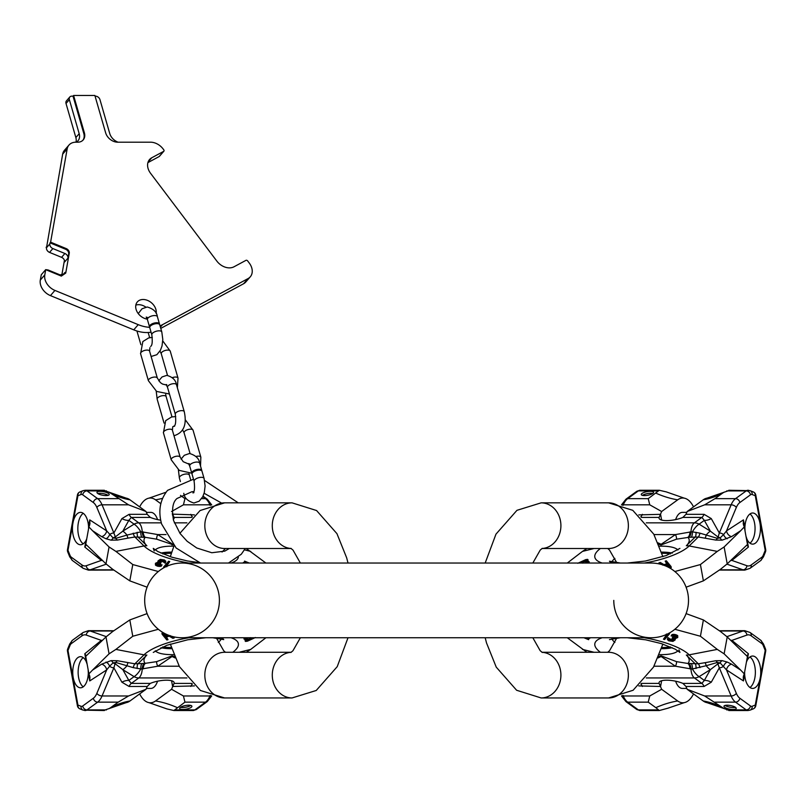 <?xml version="1.0" encoding="UTF-8"?>
<svg xmlns="http://www.w3.org/2000/svg" width="806" height="806" viewBox="0 0 806 806"><rect width="100%" height="100%" fill="white"/><g stroke="black" fill="none" stroke-linecap="round" stroke-linejoin="round"><path stroke-width="1.21" d="M219.413 600.399A37.358 37.358 0 0 1 182.045 637.758A37.358 37.358 0 0 1 144.687 600.399A37.358 37.358 0 0 1 182.045 563.041A37.358 37.358 0 0 1 219.413 600.399A37.358 37.358 0 0 1 182.045 637.758A37.358 37.358 0 0 1 144.687 600.399A37.358 37.358 0 0 1 182.045 563.041A37.358 37.358 0 0 0 144.687 600.399A37.358 37.358 0 0 0 182.045 637.758A37.358 37.358 0 0 1 144.687 600.399M290.885 652.477L292.961 650.734L300.366 637.758L182.045 637.758L651.147 637.758A37.358 37.358 0 0 1 613.779 600.399A37.358 37.358 0 0 0 651.147 637.758A37.358 37.358 0 0 0 688.505 600.399A37.358 37.358 0 0 0 651.147 563.041L182.045 563.041M542.307 652.477L540.151 650.654L532.837 637.758L651.147 637.758A37.358 37.358 0 0 0 688.505 600.399A37.358 37.358 0 0 0 651.147 563.041M291.208 652.286L224.602 652.286A22.83 19.777 -90 0 0 204.825 675.126A22.83 19.777 -90 0 0 224.602 697.956L292.054 697.956A22.83 19.777 -90 0 1 272.287 675.63A22.83 19.777 -90 0 1 291.178 652.316M291.178 548.483A22.83 19.777 90 0 1 272.287 525.169A22.83 19.777 90 0 1 292.054 502.843L224.602 502.843A22.83 19.777 90 0 0 204.825 525.673A22.83 19.777 90 0 0 224.602 548.503L291.208 548.503M160.021 325.805A33.207 24.905 -139.1 0 0 162.55 324.657L248.087 278.564A13.49 10.115 -139.1 0 0 250.283 276.811A13.49 10.115 -139.1 0 0 249.256 263.038L247.654 260.922A1.35 1.008 -139.1 0 0 245.941 260.358L234.022 266.776A13.49 10.115 -139.1 0 1 216.864 261.124L150.571 173.31A13.49 10.115 -139.1 0 1 149.533 159.548A13.49 10.115 -139.1 0 1 151.74 157.785L163.648 151.367A1.35 1.008 -139.1 0 0 163.769 149.815L163.114 148.949A13.49 10.115 -139.1 0 0 150.581 142.199L117.706 142.199A10.79 8.09 -139.1 0 1 105.657 132.859L94.866 95.471L73.598 95.471L84.388 132.859A10.79 8.09 -139.1 0 1 83.199 139.922A10.79 8.09 -139.1 0 1 77.739 142.199L74.887 142.199A10.79 8.09 -139.1 0 1 74.313 142.299A13.49 10.115 40.9 0 0 68.984 145.06A13.49 10.115 40.9 0 0 67.17 148.949L50.607 242.173L66.223 248.591A4.05 3.033 -139.1 0 1 69.266 253.245L65.739 273.083L61.337 276.095L45.72 269.678L44.793 274.896A13.49 10.115 40.9 0 0 54.929 290.422L138.239 324.657L133.746 329.845L50.435 295.611A13.49 10.115 -139.1 0 1 40.3 280.085L41.287 274.735L45.72 269.678M149.715 327.317A33.207 24.905 -139.1 0 1 138.239 324.657M156.163 313.474A11.415 8.564 40.9 0 0 155.87 309.373A11.415 8.564 40.9 0 0 147.498 300.386A11.415 8.564 40.9 0 0 137.352 301.907A11.415 8.564 40.9 0 0 136.093 309.373A11.415 8.564 40.9 0 0 147.286 319.146M145.815 307.106A11.415 8.564 40.9 0 0 135.831 305.121M68.984 145.06L64.49 150.248A13.49 10.115 -139.1 0 0 62.667 154.137L46.547 247.533M61.8 275.158L64.44 260.308M151.065 332.193A33.207 24.905 -139.1 0 1 133.746 329.845M160.767 328.385L243.583 283.752A13.49 10.115 -139.1 0 0 245.79 281.999L250.283 276.811M159.517 156.142A1.35 1.008 -139.1 0 1 159.155 156.555L147.901 162.621M46.113 247.361L46.698 246.686L46.506 247.744A4.05 3.033 40.9 0 0 49.549 252.399L61.568 257.336A4.05 3.033 -139.1 0 1 64.601 262L67.926 258.162L68.681 253.92A4.05 3.033 -139.1 0 0 65.639 249.266L50.022 242.848L49.831 243.906A4.05 3.033 40.9 0 0 52.874 248.56L64.893 253.497A4.05 3.033 -139.1 0 1 67.926 258.162M50.607 242.173L50.022 242.848M76.187 142.199A10.79 8.09 40.9 0 0 78.001 140.778A10.79 8.09 40.9 0 0 79.189 133.705L69.356 99.642A4.05 3.033 -139.1 0 1 69.8 96.992A4.05 3.033 -139.1 0 1 71.845 96.146L73.014 96.146L83.804 133.534A10.79 8.09 -139.1 0 1 82.897 140.244M95.058 96.146L95.451 96.146A4.05 3.033 -139.1 0 1 99.964 99.642L109.747 133.534A10.79 8.09 -139.1 0 0 118.109 142.199M75.966 142.199A10.79 8.09 40.9 0 0 75.855 137.554L66.021 103.49A4.05 3.033 -139.1 0 1 66.475 100.841L69.8 96.992M73.598 95.471L73.014 96.146M65.739 273.083L65.014 272.378L64.178 273.889L60.118 274.917L48.108 269.98L45.69 269.647L41.287 274.735M156.989 323.629A5.189 2.247 163.9 0 0 151.84 324.999A5.189 2.247 163.9 0 0 149.755 327.669L151.83 334.853A5.189 2.247 163.9 0 1 153.916 332.193A5.189 2.247 163.9 0 1 159.064 330.823A5.189 2.247 163.9 0 1 161.804 331.981L159.729 324.788A5.189 2.247 163.9 0 0 156.989 323.629M159.487 324.365A5.189 2.247 163.9 0 0 159.467 323.891A5.189 2.247 163.9 0 0 156.727 322.732A5.189 2.247 163.9 0 0 151.578 324.103A5.189 2.247 163.9 0 0 149.493 326.762A5.189 2.247 163.9 0 0 149.735 327.186M199.273 470.13A5.189 2.247 163.9 0 0 194.125 471.5A5.189 2.247 163.9 0 0 192.05 474.17L194.125 481.353A5.189 2.247 163.9 0 1 196.201 478.693A5.189 2.247 163.9 0 1 201.349 477.323A5.189 2.247 163.9 0 1 204.089 478.482L202.014 471.288A5.189 2.247 163.9 0 0 199.273 470.13M201.782 470.875A5.189 2.247 163.9 0 0 201.762 470.392A5.189 2.247 163.9 0 0 199.022 469.233A5.189 2.247 163.9 0 0 193.873 470.603A5.189 2.247 163.9 0 0 191.788 473.273A5.189 2.247 163.9 0 0 192.03 473.686M171.577 680.748L172.655 686.662L171.557 689.281L183.436 695.981L184.957 702.147L173.884 710.529L166.892 708.907L148.969 702.651A30.205 15.102 90 0 1 139.67 693.916M88.146 669.675L88.307 673.03A15.566 7.788 90 0 1 80.529 687.8A15.566 7.788 90 0 1 73.215 677.564A15.566 7.788 90 0 1 80.529 656.668A15.566 7.788 90 0 1 86.232 661.635L87.169 664.325M67.573 651.369A4.151 1.229 169.7 0 1 67.492 651.198L77.426 705.794A4.151 1.229 169.7 0 1 77.92 705.048L67.986 650.452A4.151 2.257 -158 0 1 67.724 648.901A4.151 4.151 0 0 0 67.492 651.198A4.151 1.229 169.7 0 1 67.986 650.452L69.971 645.525A6.226 3.113 90 0 1 71.331 643.591L81.99 635.833A16.604 8.302 90 0 1 86.272 635.078L101.324 640.387L84.791 653.737L86.071 655.58M77.507 705.965A4.151 1.229 169.7 0 1 77.426 705.794A4.151 4.151 0 0 0 80.006 708.917A4.151 3.526 111.3 0 1 77.92 705.048L81.023 706.268A6.226 3.113 -90 0 0 82.686 706.006L93.345 698.248A16.604 8.302 -90 0 0 96.871 693.311L106.694 669.897L89.738 680.929L89.94 676.849M83.23 686.843A15.566 7.788 90 0 1 78.605 677.564A15.566 7.788 -90 0 1 83.23 657.636M102.674 640.196L101.324 640.387A6.226 4.997 -128.9 0 1 101.445 641.405M86.071 656.003L105.989 636.942L109.062 653.837L92.509 670.098L101.657 664.154L111.077 660.628L117.454 660.739L134.894 663.801L141.957 663.57A15.173 4.493 -10.3 0 1 144.244 663.489L156.676 661.625L171.99 655.903L174.559 656.396M103.964 710.338L126.23 702.651A30.205 15.102 -90 0 0 129.998 700.958L146.027 689.281L147.206 686.47L150.299 683.397A14.74 4.362 169.7 0 1 165.411 680.214A14.74 4.362 169.7 0 1 174.136 682.601A14.74 4.362 169.7 0 1 174.046 683.397L172.736 686.47L194.437 685.906M108.921 708.726L110.603 707.678A93.405 76.016 -126.1 0 1 129.998 700.958M171.557 689.281L155.528 700.958A30.205 15.102 90 0 1 148.969 702.651M157.553 681.201A16.191 8.09 90 0 1 150.813 688.425L146.39 688.425M86.272 635.078A4.151 3.536 -70.6 0 1 90.232 630.997A20.755 10.377 90 0 0 88.428 630.675L113.666 630.745M101.657 664.154A6.226 5.128 57 0 1 106.694 669.897L109.616 666.209A4.151 2.307 22.8 0 0 113.868 667.821L115.097 663.711L122.804 669.625L128.859 680.435L131.328 683.397L150.299 683.397M111.077 660.628A6.226 3.446 77.7 0 1 113.072 662.885L115.863 662.461L115.097 663.711A4.151 2.811 32.1 0 1 113.072 662.885L109.616 666.209A6.226 4.302 70.4 0 0 105.969 662.048M89.698 675.922L88.902 673.866L92.509 670.098M85.758 656.578L88.902 673.866M147.095 613.608L129.806 619.935L132.778 636.246L115.893 649.404L109.062 653.837M129.806 619.935L112.639 631.561L105.989 636.942M158.339 629.274L132.778 636.246M239.1 652.286L250.706 649.404L246.263 652.286M250.706 649.404L265.899 637.758M84.227 710.338A10.377 5.189 -90 0 0 85.214 710.529A10.377 5.189 -90 0 0 86.998 709.905L97.657 702.147L118.2 702.147L110.603 707.678M191.183 707.346A6.226 1.844 169.7 0 0 191.909 706.227A6.226 1.844 169.7 0 0 187.133 705.29A6.226 1.844 169.7 0 0 180.393 707.346A6.226 1.844 169.7 0 0 179.657 708.464A6.226 1.844 169.7 0 0 184.433 709.391A6.226 1.844 169.7 0 0 191.183 707.346M118.2 702.147L128.527 695.981L146.027 689.281M93.345 698.248A4.151 3.375 53.9 0 0 97.657 702.147A20.755 10.377 -90 0 0 102.05 695.981L113.868 667.821L121.928 682.219L129.121 686.47L147.206 686.47M121.928 682.219A10.377 7.768 150.8 0 1 128.859 680.435L134.078 676.637A10.377 3.617 121.9 0 0 140.778 668.96A6.226 2.227 86.5 0 1 141.957 663.57M117.454 660.739A6.226 2.73 105.1 0 0 115.863 662.461L133.202 667.63A6.226 1.713 100.3 0 1 134.894 663.801L144.012 654.835L115.893 649.404M133.202 667.63L140.778 668.96A9.481 2.811 -10.3 0 1 142.209 668.909A10.377 5.189 90 0 1 138.803 677.947A10.377 8.443 -126.1 0 1 134.078 676.637L122.804 669.625A10.377 3.617 121.9 0 0 126.995 665.716A6.226 1.239 98.3 0 1 128.094 662.683M137.151 668.486A6.226 1.703 84.7 0 1 137.866 663.882L146.863 655.046A12.453 10.901 -134.5 0 1 144.012 654.835A49.478 14.649 169.7 0 1 188.785 637.758M144.244 663.489A6.226 3.113 90 0 0 142.209 668.909L157.754 666.219L172.031 656.527A6.226 3.113 90 0 1 171.99 655.903M179.204 666.219L157.754 666.219A6.226 3.254 60.9 0 1 156.676 661.625M143.216 668.909A6.226 3.113 90 0 1 145.261 663.489A46.456 13.762 169.7 0 1 146.863 655.046M166.469 636.972L168.011 639.682L165.915 637.113L169.23 636.206L172.897 638.322L174.257 637.929L170.207 635.632M163.427 632.791L161.935 633.184L162.127 634.251L164.797 633.536M244.722 637.758L243.936 638.15L244.127 639.218L247.059 637.758M247.402 638.05L247.523 638.715L245.074 640.83L245.457 638.916M250.465 637.627L248.933 639.067L246.253 639.601M164.364 634.403L165.311 636.387L163.809 634.554L165.754 634.02M167.295 634.725L165.119 635.319M168.011 639.682L166.842 639.994L162.127 634.251M165.311 636.387L169.018 635.36M244.127 639.218L247.986 637.758M245.074 640.83L245.558 641.435L247.472 641.173L255.411 637.516M254.333 637.727L251.573 638.02L250.092 639.581L247.089 640.881L246.334 640.327L247.523 638.715M174.076 636.901L174.257 637.929M252.711 637.758L252.802 638.292M252.157 637.758L252.268 638.392M251.563 637.758L251.653 638.261M250.454 637.758L250.585 638.473M250.334 638.1L250.525 639.188M249.89 638.493L250.092 639.581M248.933 639.067L249.135 640.155M247.946 639.511L248.137 640.599M247.422 639.682L247.623 640.77M246.888 639.793L247.089 640.881M246.606 639.783L246.797 640.871M247.442 638.03L247.623 639.037M246.676 638.412L246.797 639.118M245.951 638.775L246.092 639.581M245.477 639.007L245.659 639.994M245.044 639.39L245.246 640.468M171.728 648.679A33.207 9.833 -10.3 0 1 171.315 648.679A33.207 9.833 169.7 0 1 160.938 647.692M162.701 646.916A33.207 9.833 169.7 0 0 171.104 647.51A33.207 9.833 -10.3 0 0 171.346 647.51M180.443 707.305A6.226 1.844 169.7 0 0 190.77 705.431M139.67 506.883A30.205 15.102 90 0 1 148.969 498.148L166.086 492.214M148.969 498.148A30.205 15.102 90 0 1 155.528 499.841L160.817 503.7M160.676 520.152A14.74 4.362 10.3 0 1 150.299 517.402L147.206 514.329L146.027 511.518L129.998 499.841A30.205 15.102 -90 0 0 126.23 498.148L103.964 490.461M146.027 511.518L128.527 504.818L108.921 492.073M172.353 513.412L172.484 515.084M157.553 519.598A16.191 8.09 -90 0 0 150.813 512.374L146.39 512.374M194.437 514.893L172.655 514.137M172.736 514.329L174.046 517.402A14.74 4.362 10.3 0 1 174.136 518.198A14.74 4.362 10.3 0 1 173.25 519.356M113.666 570.054L88.428 570.124A20.755 10.377 90 0 0 90.232 569.802A4.151 3.536 70.6 0 1 86.272 565.721A16.604 8.302 90 0 1 81.99 564.966L71.331 557.208A4.151 3.375 126.1 0 0 72.48 560.563L83.139 568.321L88.428 570.124M88.559 528.837L88.549 526.399A16.191 8.09 -90 0 0 80.529 512.374A16.191 8.09 -90 0 0 73.185 521.764L72.721 524.333A16.191 8.09 -90 0 0 80.529 544.755A16.191 8.09 -90 0 0 85.98 540.534L86.756 538.761M88.549 526.399L89.738 519.87L89.94 523.95M85.98 540.534L84.791 547.062L86.061 545.219M83.23 543.828A16.191 8.09 90 0 1 78.313 523.023A16.191 8.09 -90 0 1 83.23 513.301M172.635 544.191L157.754 534.58L142.209 531.889A9.481 2.811 -169.7 0 1 140.778 531.839L126.995 535.083A10.377 3.617 -121.9 0 0 122.804 531.174L115.097 537.088A4.151 2.811 147.9 0 0 113.072 537.914L106.694 530.902L96.871 507.478A16.604 8.302 -90 0 0 93.345 502.551L82.686 494.793A6.226 3.113 -90 0 0 81.023 494.531L77.92 495.74A4.151 1.229 -169.7 0 1 77.426 495.005A4.151 1.229 -169.7 0 1 77.507 494.834M71.331 557.208A6.226 3.113 90 0 1 69.971 555.274L67.986 550.347A4.151 1.229 -169.7 0 1 67.492 549.601A4.151 1.229 -169.7 0 1 67.573 549.43M265.899 563.041L246.263 548.503M89.738 519.87L106.694 530.902A6.226 5.128 -57 0 1 101.657 536.645L92.509 530.701L88.902 526.933L85.758 544.221L105.989 563.857L112.639 569.238L129.806 580.864L132.778 564.553L158.339 571.525M129.806 580.864L147.095 587.191M105.989 563.857L109.062 546.962L115.893 551.395L132.778 564.553M92.509 530.701L109.062 546.962M88.902 526.933L89.698 524.877M85.758 544.221L86.071 544.796M133.202 533.169A6.226 1.713 -100.3 0 0 134.894 536.998L128.094 538.116A6.226 1.239 -98.3 0 1 126.995 535.083L115.863 538.337L113.868 532.978A4.151 2.307 -22.8 0 0 109.616 534.59A6.226 4.302 -70.4 0 1 105.969 538.751L101.657 536.645M186.277 498.652L184.957 498.652L180.494 495.398M97.707 493.453A6.226 1.844 10.3 0 0 104.448 495.509A6.226 1.844 10.3 0 0 109.223 494.572A6.226 1.844 10.3 0 0 108.488 493.453A6.226 1.844 10.3 0 0 101.747 491.408A6.226 1.844 10.3 0 0 96.972 492.335A6.226 1.844 10.3 0 0 97.707 493.453M184.957 498.652L183.436 504.818L171.557 511.518M147.206 514.329L129.121 514.329L121.928 518.58A10.377 7.768 -150.8 0 0 128.859 520.364L122.804 531.174L134.078 524.162A10.377 8.443 -53.9 0 1 138.803 522.852A10.377 5.189 -90 0 1 142.209 531.889A6.226 3.113 -90 0 0 144.244 537.31A15.173 4.493 -169.7 0 1 141.957 537.229L134.894 536.998L144.012 545.964A49.478 14.649 10.3 0 0 188.785 563.041M173.139 544.775L156.676 539.174L145.261 537.31A46.456 13.762 10.3 0 0 146.863 545.753A12.453 10.901 134.5 0 0 144.012 545.964L115.893 551.395M166.016 534.58L157.754 534.58A6.226 3.254 -60.9 0 0 156.676 539.174M143.216 531.889A6.226 3.113 -90 0 0 145.261 537.31L144.244 537.31M129.121 514.329A10.377 5.189 -90 0 0 131.328 517.402L128.859 520.364L134.078 524.162A10.377 3.617 -121.9 0 1 140.778 531.839A6.226 2.227 -86.5 0 0 141.957 537.229M137.151 532.313A6.226 1.703 -84.7 0 0 137.866 536.917L146.863 545.753M111.077 540.161A6.226 3.446 -77.7 0 0 113.072 537.914L115.863 538.337A6.226 2.73 -105.1 0 0 117.454 540.06L111.077 540.161L105.969 538.751M246.052 563.041L244.359 562.185L244.55 561.117L248.369 563.041M166.63 566.054L169.744 561.581L165.693 566.306L167.588 565.792L166.751 566.759M165.754 561.681L165.341 563.152L165.542 562.084L163.578 560.472L159.84 560.2L159.145 561.218L161.15 562.326L157.875 562.507L156.686 563.525L158.5 564.583L162.046 564.835L160.072 565.419L156.132 564.432L155.447 563.283L158.671 561.832L158.036 560.865L160.263 559.404L164.424 559.968L165.784 561.218L165.542 562.084M164.626 561.762L164.424 562.84L165.341 563.152M159.114 561.732L161.22 561.016L164.505 562.558M156.777 563.928L160.414 563.857L161.15 562.326M155.447 563.283L155.457 565.056L157.452 566.165L161.14 566.296L162.046 564.835M244.833 563.041L243.372 562.477L243.462 563.041M244.55 561.117L249.266 563.041M164.857 567.273L163.689 566.95L168.585 561.248L169.744 561.581M163.507 567.958L163.689 566.95M157.855 561.913L158.036 560.865M157.905 561.903L158.016 561.319M155.457 565.056L155.659 563.968M155.931 565.52L156.132 564.432M157.089 566.044L157.281 564.956M157.452 566.165L157.654 565.077M158.873 566.477L159.074 565.399M159.88 566.497L160.072 565.419M161.14 566.296L161.331 565.218M156.817 563.716L156.979 562.84M157.674 563.596L157.875 562.507M158.308 563.485L158.51 562.407M159.679 563.616L159.88 562.538M160.414 563.857L160.616 562.779M159.195 561.278L159.306 560.644M159.638 561.288L159.84 560.2M160.092 561.117L160.283 560.029M160.726 561.006L160.918 559.918M161.22 561.016L161.422 559.928M162.278 561.198L162.469 560.11M163.386 561.55L163.578 560.472M164.172 561.973L164.364 560.895M164.404 562.205L164.595 561.127M160.938 553.107A33.207 9.833 -169.7 0 1 171.315 552.12A33.207 9.833 10.3 0 1 171.728 552.12M171.346 553.289A33.207 9.833 10.3 0 0 171.104 553.289A33.207 9.833 -169.7 0 0 162.701 553.883M102.674 560.603L101.324 560.412A6.226 4.997 128.9 0 0 101.445 559.394M108.085 495.368A6.226 1.844 10.3 0 0 97.758 493.494M541.985 548.503L608.59 548.503A22.83 19.777 90 0 0 628.368 525.673A22.83 19.777 90 0 0 608.59 502.843L541.138 502.843A22.83 19.777 90 0 1 560.905 525.169A22.83 19.777 90 0 1 542.025 548.483M542.025 652.316A22.83 19.777 -90 0 1 560.905 675.63A22.83 19.777 -90 0 1 541.138 697.956L608.59 697.956A22.83 19.777 -90 0 0 628.368 675.126A22.83 19.777 -90 0 0 608.59 652.286L541.985 652.286M661.615 520.051L660.537 514.137L661.635 511.518L649.757 504.818L648.236 498.652L659.308 490.27L666.3 491.892L684.234 498.148A30.205 15.102 -90 0 1 693.523 506.883M745.046 531.124L744.885 527.769A15.566 7.788 -90 0 1 752.663 512.999A15.566 7.788 -90 0 1 759.977 523.235A15.566 7.788 -90 0 1 752.663 544.131A15.566 7.788 -90 0 1 746.961 539.164L746.024 536.474M765.619 549.43A4.151 1.229 -10.3 0 1 765.7 549.601L755.766 495.005A4.151 1.229 -10.3 0 1 755.272 495.74L765.206 550.347A4.151 2.257 22 0 1 765.468 551.898A4.151 4.151 0 0 0 765.7 549.601A4.151 1.229 -10.3 0 1 765.206 550.347L763.222 555.274A6.226 3.113 -90 0 1 761.861 557.208L751.202 564.966A16.604 8.302 -90 0 1 746.92 565.721L731.868 560.412L748.401 547.062L747.132 545.219M755.685 494.834A4.151 1.229 -10.3 0 1 755.766 495.005A4.151 4.151 0 0 0 753.187 491.882A4.151 3.526 -68.7 0 1 755.272 495.74L752.169 494.531A6.226 3.113 90 0 0 750.507 494.793L739.848 502.551A16.604 8.302 90 0 0 736.321 507.478L726.498 530.902L743.454 519.87L743.253 523.95M749.963 513.956A15.566 7.788 -90 0 1 754.587 523.235A15.566 7.788 90 0 1 749.963 543.163M730.518 560.603L731.868 560.412A6.226 4.997 51.1 0 1 731.747 559.394M747.122 544.796L727.213 563.857L724.131 546.962L740.684 530.701L731.536 536.645L722.116 540.161L715.748 540.06L698.298 536.998L691.236 537.229A15.173 4.493 169.7 0 1 688.949 537.31L676.516 539.174L661.212 544.896L658.633 544.403M729.229 490.461L706.973 498.148A30.205 15.102 90 0 0 703.195 499.841L687.165 511.518L685.987 514.329L682.894 517.402A14.74 4.362 -10.3 0 1 667.781 520.585A14.74 4.362 -10.3 0 1 659.056 518.198A14.74 4.362 -10.3 0 1 659.147 517.402L660.457 514.329L638.755 514.893M724.272 492.073L722.589 493.121A93.405 76.016 53.9 0 1 703.195 499.841M661.635 511.518L677.675 499.841A30.205 15.102 -90 0 1 684.234 498.148M675.64 519.598A16.191 8.09 -90 0 1 682.38 512.374L686.803 512.374M746.92 565.721A4.151 3.536 109.4 0 1 742.971 569.802A20.755 10.377 -90 0 0 744.764 570.124L719.526 570.054M731.536 536.645A6.226 5.128 -123 0 1 726.498 530.902L723.576 534.59A4.151 2.307 -157.2 0 0 719.325 532.978L718.096 537.088L710.388 531.174L704.333 520.364L701.865 517.402L682.894 517.402M722.116 540.161A6.226 3.446 -102.3 0 1 720.121 537.914L717.33 538.337L718.096 537.088A4.151 2.811 -147.9 0 1 720.121 537.914L723.576 534.59A6.226 4.302 -109.6 0 0 727.224 538.751M743.495 524.877L744.291 526.933L740.684 530.701M747.434 544.221L744.291 526.933M686.097 587.191L703.386 580.864L700.424 564.553L717.3 551.395L724.131 546.962M703.386 580.864L720.554 569.238L727.213 563.857M674.864 571.525L700.424 564.553M594.093 548.503L582.486 551.395L586.929 548.503M582.486 551.395L567.293 563.041M748.965 490.461A10.377 5.189 90 0 0 747.978 490.27A10.377 5.189 90 0 0 746.205 490.894L735.535 498.652L714.993 498.652L722.589 493.121M642.019 493.453A6.226 1.844 -10.3 0 0 641.284 494.572A6.226 1.844 -10.3 0 0 646.059 495.509A6.226 1.844 -10.3 0 0 652.8 493.453A6.226 1.844 -10.3 0 0 653.535 492.335A6.226 1.844 -10.3 0 0 648.759 491.408A6.226 1.844 -10.3 0 0 642.019 493.453M714.993 498.652L704.666 504.818L687.165 511.518M739.848 502.551A4.151 3.375 -126.1 0 0 735.535 498.652A20.755 10.377 90 0 0 731.143 504.818L719.325 532.978L711.265 518.58L704.071 514.329L685.987 514.329M711.265 518.58A10.377 7.768 -29.2 0 1 704.333 520.364L699.124 524.162A10.377 3.617 -58.1 0 0 692.414 531.839A6.226 2.227 -93.5 0 1 691.236 537.229M715.748 540.06A6.226 2.73 -74.9 0 0 717.33 538.337L699.991 533.169A6.226 1.713 -79.7 0 1 698.298 536.998L689.18 545.964L717.3 551.395M699.991 533.169L692.414 531.839A9.481 2.811 169.7 0 1 690.984 531.889A10.377 5.189 -90 0 1 694.389 522.852A10.377 8.443 53.9 0 1 699.124 524.162L710.388 531.174A10.377 3.617 -58.1 0 0 706.197 535.083A6.226 1.239 -81.7 0 1 705.099 538.116M696.041 532.313A6.226 1.703 -95.3 0 1 695.326 536.917L686.329 545.753A12.453 10.901 45.5 0 1 689.18 545.964A49.478 14.649 -10.3 0 1 644.407 563.041M688.949 537.31A6.226 3.113 -90 0 0 690.984 531.889L675.438 534.58L661.162 544.272A6.226 3.113 -90 0 1 661.212 544.896M653.998 534.58L675.438 534.58A6.226 3.254 -119.1 0 1 676.516 539.174M689.976 531.889A6.226 3.113 -90 0 1 687.931 537.31A46.456 13.762 -10.3 0 1 686.329 545.753M666.723 563.827L665.182 561.117L667.287 563.686L663.963 564.593L660.295 562.477L658.935 562.87L662.985 565.167M669.766 568.008L671.257 567.615L671.066 566.547L668.406 567.263M588.471 563.041L589.257 562.648L589.065 561.581L586.133 563.041M585.791 562.749L585.67 562.084L588.118 559.968L587.735 561.883M582.728 563.172L584.259 561.732L586.939 561.198M668.829 566.396L667.882 564.412L669.383 566.245L667.439 566.779M665.897 566.074L668.083 565.48M665.182 561.117L666.35 560.805L671.066 566.547M667.882 564.412L664.174 565.439M589.065 561.581L585.206 563.041M588.118 559.968L587.634 559.364L585.72 559.626L577.791 563.283M578.859 563.072L581.62 562.779L583.101 561.218L586.103 559.918L586.859 560.472L585.67 562.084M659.117 563.898L658.935 562.87M580.481 563.041L580.391 562.507M581.035 563.041L580.925 562.407M581.63 563.041L581.539 562.538M582.738 563.041L582.617 562.326M582.859 562.699L582.667 561.611M583.302 562.306L583.101 561.218M584.259 561.732L584.058 560.644M585.257 561.288L585.055 560.2M585.771 561.117L585.569 560.029M586.305 561.006L586.103 559.918M586.597 561.016L586.395 559.928M585.75 562.769L585.569 561.762M586.526 562.387L586.395 561.681M587.242 562.024L587.1 561.218M587.715 561.792L587.534 560.805M588.148 561.409L587.957 560.331M661.474 552.12A33.207 9.833 169.7 0 1 661.877 552.12A33.207 9.833 -10.3 0 1 672.254 553.107M670.491 553.883A33.207 9.833 -10.3 0 0 662.089 553.289A33.207 9.833 169.7 0 0 661.847 553.289M652.749 493.494A6.226 1.844 -10.3 0 0 642.422 495.368M667.942 708.192L659.308 710.529L655.832 707.678A93.405 76.016 126.1 0 1 677.675 700.958A30.205 15.102 -90 0 0 684.234 702.651L667.942 708.192M693.523 693.916A30.205 15.102 -90 0 1 684.234 702.651M638.755 685.906L660.457 686.47L659.147 683.397A14.74 4.362 -169.7 0 1 659.056 682.601A14.74 4.362 -169.7 0 1 667.781 680.214A14.74 4.362 -169.7 0 1 682.894 683.397L685.987 686.47L687.165 689.281L703.195 700.958A30.205 15.102 90 0 0 706.973 702.651L729.229 710.338M687.165 689.281L704.666 695.981L724.272 708.726M659.308 710.529L640.125 710.529A10.377 5.189 -90 0 1 638.342 709.905L627.683 702.147L648.236 702.147L649.757 695.981L661.635 689.281L677.675 700.958M661.635 689.281L660.537 686.662L661.615 680.748M675.64 681.201A16.191 8.09 90 0 0 682.38 688.425L686.803 688.425M719.526 630.745L744.764 630.675A20.755 10.377 -90 0 0 742.971 630.997A4.151 3.536 -109.4 0 1 746.92 635.078A16.604 8.302 -90 0 1 751.202 635.833L761.861 643.591A4.151 3.375 -53.9 0 0 760.713 640.236L750.054 632.478L744.764 630.675M744.633 671.962L744.643 674.4A16.191 8.09 90 0 0 752.663 688.425A16.191 8.09 90 0 0 760.008 679.035L760.481 676.466A16.191 8.09 90 0 0 752.663 656.044A16.191 8.09 90 0 0 747.212 660.265L746.437 662.038M744.643 674.4L743.454 680.929L743.253 676.849M747.212 660.265L748.401 653.737L747.132 655.58M749.963 656.971A16.191 8.09 -90 0 1 754.879 677.775A16.191 8.09 90 0 1 749.963 687.498M657.978 657.958L661.162 656.527L675.438 666.219L690.984 668.909A9.481 2.811 10.3 0 1 692.414 668.96L706.197 665.716A10.377 3.617 58.1 0 0 710.388 669.625L718.096 663.711A4.151 2.811 -32.1 0 0 720.121 662.885L726.498 669.897L736.321 693.311A16.604 8.302 90 0 0 739.848 698.248L750.507 706.006A6.226 3.113 90 0 0 752.169 706.268L755.272 705.048A4.151 1.229 10.3 0 1 755.766 705.794A4.151 1.229 10.3 0 1 755.685 705.965M761.861 643.591A6.226 3.113 -90 0 1 763.222 645.525L765.206 650.452A4.151 1.229 10.3 0 1 765.7 651.198A4.151 1.229 10.3 0 1 765.619 651.369M567.293 637.758L586.929 652.286M743.454 680.929L726.498 669.897A6.226 5.128 123 0 1 731.536 664.154L740.684 670.098L744.291 673.866L747.434 656.578L727.213 636.942L720.554 631.561L703.386 619.935L700.424 636.246L674.864 629.274M703.386 619.935L686.097 613.608M727.213 636.942L724.131 653.837L717.3 649.404L700.424 636.246M740.684 670.098L724.131 653.837M744.291 673.866L743.495 675.922M747.434 656.578L747.122 656.003M699.991 667.63A6.226 1.713 79.7 0 0 698.298 663.801L705.099 662.683A6.226 1.239 81.7 0 1 706.197 665.716L717.33 662.461L719.325 667.821A4.151 2.307 157.2 0 0 723.576 666.209A6.226 4.302 109.6 0 1 727.224 662.048L731.536 664.154M648.236 702.147L655.832 707.678M735.485 707.346A6.226 1.844 -169.7 0 0 728.745 705.29A6.226 1.844 -169.7 0 0 723.969 706.227A6.226 1.844 -169.7 0 0 724.705 707.346A6.226 1.844 -169.7 0 0 731.445 709.391A6.226 1.844 -169.7 0 0 736.221 708.464A6.226 1.844 -169.7 0 0 735.485 707.346M685.987 686.47L704.071 686.47L711.265 682.219A10.377 7.768 29.2 0 0 704.333 680.435L710.388 669.625L699.124 676.637A10.377 8.443 126.1 0 1 694.389 677.947A10.377 5.189 90 0 1 690.984 668.909A6.226 3.113 90 0 0 688.949 663.489A15.173 4.493 10.3 0 1 691.236 663.57L698.298 663.801L689.18 654.835A49.478 14.649 -169.7 0 0 644.407 637.758M658.633 656.396L661.212 655.903L676.516 661.625L687.931 663.489A46.456 13.762 -169.7 0 0 686.329 655.046A12.453 10.901 -45.5 0 0 689.18 654.835L717.3 649.404M653.998 666.219L675.438 666.219A6.226 3.254 119.1 0 0 676.516 661.625M689.976 668.909A6.226 3.113 90 0 0 687.931 663.489L688.949 663.489M704.071 686.47A10.377 5.189 90 0 0 701.865 683.397L704.333 680.435L699.124 676.637A10.377 3.617 58.1 0 1 692.414 668.96A6.226 2.227 93.5 0 0 691.236 663.57M696.041 668.486A6.226 1.703 95.3 0 0 695.326 663.882L686.329 655.046M722.116 660.628A6.226 3.446 102.3 0 0 720.121 662.885L717.33 662.461A6.226 2.73 74.9 0 0 715.748 660.739L722.116 660.628L727.224 662.048M587.141 637.758L588.843 638.614L588.642 639.682L584.824 637.758M666.562 634.745L663.449 639.218L667.499 634.493L665.615 635.007L666.441 634.04M667.439 639.118L667.852 637.647L667.65 638.715L669.615 640.327L673.353 640.599L674.048 639.581L672.053 638.473L675.317 638.292L676.506 637.274L674.693 636.216L671.146 635.964L673.121 635.38L677.07 636.367L677.745 637.516L674.521 638.967L675.156 639.934L672.929 641.395L668.768 640.83L667.408 639.581L667.65 638.715M668.567 639.037L668.768 637.959L667.852 637.647M674.088 639.067L671.972 639.783L668.688 638.241M676.415 636.871L672.778 636.942L672.053 638.473M677.745 637.516L677.735 635.743L675.74 634.634L672.053 634.503L671.146 635.964M588.36 637.758L589.831 638.322L589.73 637.758M588.642 639.682L583.927 637.758M668.335 633.526L669.504 633.848L664.618 639.551L663.449 639.218M669.685 632.841L669.504 633.848M675.347 638.886L675.156 639.934M675.287 638.896L675.176 639.48M677.735 635.743L677.534 636.831M677.262 635.279L677.07 636.367M676.103 634.755L675.912 635.843M675.74 634.634L675.539 635.722M674.32 634.322L674.118 635.4M673.322 634.302L673.121 635.38M672.053 634.503L671.861 635.581M676.375 637.083L676.214 637.959M675.519 637.203L675.317 638.292M674.884 637.304L674.682 638.392M673.514 637.183L673.312 638.261M672.778 636.942L672.577 638.02M673.997 639.521L673.887 640.155M673.554 639.511L673.353 640.599M673.101 639.682L672.909 640.77M672.476 639.793L672.275 640.881M671.972 639.783L671.771 640.871M670.914 639.601L670.723 640.689M669.816 639.249L669.615 640.327M669.02 638.826L668.829 639.904M668.789 638.594L668.597 639.672M672.254 647.692A33.207 9.833 10.3 0 1 661.877 648.679A33.207 9.833 -169.7 0 1 661.474 648.679M661.847 647.51A33.207 9.833 -169.7 0 0 662.089 647.51A33.207 9.833 10.3 0 0 670.491 646.916M730.518 640.196L731.868 640.387A6.226 4.997 -51.1 0 0 731.747 641.405M725.108 705.431A6.226 1.844 -169.7 0 0 735.435 707.305M651.147 637.758A37.358 37.358 0 0 0 688.505 600.399M40.3 280.085L44.793 274.896M46.506 247.744L49.831 243.906M62.667 154.137L67.17 148.949M69.266 253.245L68.681 253.92M65.014 272.378L62.848 274.876M61.568 257.336L64.893 253.497M66.223 248.591L65.639 249.266M49.549 252.399L52.874 248.56M69.356 99.642L66.021 103.49M75.855 137.554L79.189 133.705M84.388 132.859L83.804 133.534M163.648 151.367L159.155 156.555M151.74 157.785L148.113 161.976M248.087 278.564L243.583 283.752M162.55 324.657L160.404 327.135M50.435 295.611L54.929 290.422M61.337 276.095L60.118 274.917M140.899 344.736L137.08 331.508A5.189 2.247 -16.1 0 1 137.06 331.034M138.259 313.594L142.007 308.799L147.236 306.985C153.462 308.849 156.848 312.083 157.392 316.698A5.189 2.247 163.9 0 0 154.651 315.539A5.189 2.247 163.9 0 0 149.503 316.909A5.189 2.247 163.9 0 0 147.417 319.579L149.493 326.762M191.768 473.213L179.224 470.382L171.204 459.773A4.675 2.025 -16.1 0 1 171.648 458.473A4.675 2.025 -16.1 0 1 176.454 456.236A4.675 2.025 -16.1 0 1 180.171 457.173L172.393 430.213A4.675 2.025 -16.1 0 0 168.666 429.276A4.675 2.025 -16.1 0 0 163.86 431.512A4.675 2.025 -16.1 0 0 163.416 432.802L165.693 420.641L171.517 417.004L175.748 416.511M200.533 466.15L200.845 457.173L193.067 430.213A4.675 2.025 163.9 0 0 189.339 429.276A4.675 2.025 163.9 0 0 184.534 431.512A4.675 2.025 163.9 0 0 184.09 432.802L190.065 453.496M200.845 457.173A4.675 2.025 163.9 0 0 196.06 456.458M173.915 435.502L174.61 435.532C183.788 432.419 187.002 424.47 184.262 411.665A4.675 2.025 163.9 0 0 181.803 410.627A4.675 2.025 163.9 0 0 177.169 411.856A4.675 2.025 163.9 0 0 175.295 414.254C176.131 421.417 175.668 425.447 173.905 426.364L174.61 426.193M158.742 380.835L162.046 376.956L166.822 375.354C172.585 377.017 175.809 380.14 176.484 384.704A4.675 2.025 163.9 0 0 174.015 383.656A4.675 2.025 163.9 0 0 169.381 384.895A4.675 2.025 163.9 0 0 167.507 387.293L175.295 414.254M164.061 423.1L157.17 399.222A4.675 2.025 -16.1 0 1 159.044 396.824A4.675 2.025 -16.1 0 1 163.678 395.595A4.675 2.025 -16.1 0 1 166.147 396.633L165.683 394.376M169.441 394.013L156.636 391.444L148.375 380.674A4.675 2.025 -16.1 0 1 148.808 379.384A4.675 2.025 -16.1 0 1 153.624 377.148A4.675 2.025 -16.1 0 1 157.341 378.085L149.563 351.124A4.675 2.025 -16.1 0 0 145.836 350.177A4.675 2.025 -16.1 0 0 141.03 352.413A4.675 2.025 -16.1 0 0 140.587 353.713L142.853 341.543L148.687 337.905L152.324 337.412M177.37 387.787L178.015 378.085L170.237 351.124A4.675 2.025 163.9 0 0 166.51 350.177A4.675 2.025 163.9 0 0 161.704 352.413A4.675 2.025 163.9 0 0 161.26 353.713L167.517 375.384M178.015 378.085A4.675 2.025 163.9 0 0 172.403 377.611M180.393 481.545L179.375 478.008A5.189 2.247 -16.1 0 1 181.461 475.349A5.189 2.247 -16.1 0 1 186.609 473.978A5.189 2.247 -16.1 0 1 189.35 475.137L190.559 479.338M181.048 459.138L184.292 455.299L189.531 453.486C195.747 455.35 199.132 458.584 199.676 463.198A5.189 2.247 163.9 0 0 196.946 462.05A5.189 2.247 163.9 0 0 191.798 463.42A5.189 2.247 163.9 0 0 189.712 466.08L191.788 473.273M81.023 706.268A4.151 3.526 111.3 0 0 83.109 710.136L104.407 710.529M89.738 680.929L88.307 673.03M86.232 661.635L84.791 653.737M113.354 630.997L90.232 630.997L106.321 636.669M81.99 635.833A4.151 3.375 -126.1 0 1 83.139 632.478L72.48 640.236L69.719 643.974L67.724 648.901M71.331 643.591A4.151 3.375 -126.1 0 1 72.48 640.236M69.971 645.525A4.151 2.257 -158 0 1 69.719 643.974M155.528 700.958A93.405 76.016 -126.1 0 1 177.36 707.678M196.583 709.361A4.151 3.375 -126.1 0 1 194.851 709.905A10.377 5.189 90 0 1 193.077 710.529L196.583 709.361L207.243 701.603A4.151 3.375 -126.1 0 1 205.51 702.147L194.851 709.905L175.355 709.905M82.686 706.006A4.151 3.375 53.9 0 0 86.998 709.905L106.483 709.905M96.871 693.311A4.151 2.307 22.8 0 0 102.05 695.981L128.527 695.981M210.154 695.387L209.913 695.981A20.755 10.377 90 0 1 205.51 702.147L184.957 702.147M211.222 695.759A4.151 2.307 -157.2 0 1 209.913 695.981L183.436 695.981M155.256 650.815A34.164 10.115 169.7 0 0 171.9 654.643A34.164 10.115 -10.3 0 0 173.854 654.613M232.783 652.286A49.478 14.649 169.7 0 0 231.02 637.758M172.031 656.527L175.214 657.958M221.307 638.795A34.164 10.115 -10.3 0 1 218.285 642.382M129.121 686.47A10.377 5.189 90 0 1 131.328 683.397L138.803 677.947L186.901 677.947M190.821 686.47A10.377 5.189 90 0 1 192.362 683.982M174.046 683.397L191.757 683.397M162.59 498.34A93.405 76.016 -53.9 0 1 155.528 499.841M129.998 499.841A93.405 76.016 -53.9 0 1 110.603 493.121M69.971 555.274A4.151 2.257 158 0 0 69.719 556.825L72.48 560.563M84.791 547.062L101.324 560.412L86.272 565.721M72.721 524.333L67.986 550.347A4.151 2.257 -22 0 0 67.724 551.898L69.719 556.825M81.023 494.531A4.151 3.526 -111.3 0 1 83.109 490.663L80.006 491.882A4.151 3.526 68.7 0 0 77.92 495.74L73.185 521.764M82.686 494.793A4.151 3.375 -53.9 0 1 86.998 490.894A10.377 5.189 -90 0 0 85.214 490.27L83.109 490.663M106.483 490.894L86.998 490.894L97.657 498.652A20.755 10.377 -90 0 1 102.05 504.818L113.868 532.978L121.928 518.58M202.79 496.667L205.51 498.652A20.755 10.377 90 0 1 209.913 504.818L210.154 505.402M203.041 496.143L207.243 499.196A4.151 3.375 126.1 0 0 205.51 498.652L201.601 498.652M211.222 505.04A4.151 2.307 157.2 0 0 209.913 504.818L183.436 504.818M96.871 507.478A4.151 2.307 -22.8 0 1 102.05 504.818L128.527 504.818M93.345 502.551A4.151 3.375 -53.9 0 1 97.657 498.652L118.2 498.652M244.47 549.843L250.706 551.395M173.854 546.186A34.164 10.115 10.3 0 0 171.9 546.156A34.164 10.115 -169.7 0 0 155.256 549.984M231.02 563.041A49.478 14.649 10.3 0 0 238.344 557.198M172.031 544.272A6.226 3.113 -90 0 0 171.99 544.896M186.901 522.852L174.328 522.852M161.291 522.852L138.803 522.852L131.328 517.402L150.299 517.402M128.094 538.116L117.454 540.06M190.821 514.329A10.377 5.189 -90 0 0 192.362 516.817M191.757 517.402L174.046 517.402M106.321 564.129L90.232 569.802L113.354 569.802M81.99 564.966A4.151 3.375 126.1 0 0 83.139 568.321M752.169 494.531A4.151 3.526 -68.7 0 0 750.084 490.663L728.785 490.27M743.454 519.87L744.885 527.769M746.961 539.164L748.401 547.062M719.839 569.802L742.971 569.802L726.871 564.129M751.202 564.966A4.151 3.375 53.9 0 1 750.054 568.321L760.713 560.563L763.473 556.825L765.468 551.898M761.861 557.208A4.151 3.375 53.9 0 1 760.713 560.563M763.222 555.274A4.151 2.257 22 0 1 763.473 556.825M677.675 499.841A93.405 76.016 53.9 0 1 655.832 493.121M636.609 491.438A4.151 3.375 53.9 0 1 638.342 490.894A10.377 5.189 -90 0 1 640.125 490.27L636.609 491.438L625.95 499.196A4.151 3.375 53.9 0 1 627.683 498.652L638.342 490.894L657.837 490.894M750.507 494.793A4.151 3.375 -126.1 0 0 746.205 490.894L726.71 490.894M736.321 507.478A4.151 2.307 -157.2 0 0 731.143 504.818L704.666 504.818M623.038 505.402L623.29 504.818A20.755 10.377 -90 0 1 627.683 498.652L648.236 498.652M621.98 505.04A4.151 2.307 22.8 0 1 623.29 504.818L649.757 504.818M677.937 549.984A34.164 10.115 -10.3 0 0 661.293 546.156A34.164 10.115 169.7 0 0 659.338 546.186M600.41 548.503A49.478 14.649 -10.3 0 0 602.173 563.041M661.162 544.272L657.978 542.841M611.885 562.004A34.164 10.115 169.7 0 1 614.907 558.417M704.071 514.329A10.377 5.189 -90 0 1 701.865 517.402L694.389 522.852L646.291 522.852M642.372 514.329A10.377 5.189 -90 0 1 640.841 516.817M659.147 517.402L641.435 517.402M703.195 700.958A93.405 76.016 126.1 0 1 722.589 707.678M763.222 645.525A4.151 2.257 -22 0 0 763.473 643.974L760.713 640.236M748.401 653.737L731.868 640.387L746.92 635.078M760.481 676.466L765.206 650.452A4.151 2.257 158 0 0 765.468 648.901L763.473 643.974M752.169 706.268A4.151 3.526 68.7 0 1 750.084 710.136L753.187 708.917A4.151 3.526 -111.3 0 0 755.272 705.048L760.008 679.035M750.507 706.006A4.151 3.375 126.1 0 1 746.205 709.905A10.377 5.189 90 0 0 747.978 710.529L750.084 710.136M640.125 710.529L636.609 709.361A4.151 3.375 -53.9 0 0 638.342 709.905L657.837 709.905M726.71 709.905L746.205 709.905L735.535 702.147A20.755 10.377 90 0 1 731.143 695.981L719.325 667.821L711.265 682.219M636.609 709.361L625.95 701.603A4.151 3.375 -53.9 0 0 627.683 702.147A20.755 10.377 -90 0 1 623.29 695.981L623.038 695.387M621.98 695.759A4.151 2.307 -22.8 0 0 623.29 695.981L649.757 695.981M736.321 693.311A4.151 2.307 157.2 0 1 731.143 695.981L704.666 695.981M739.848 698.248A4.151 3.375 126.1 0 1 735.535 702.147L714.993 702.147M594.093 652.286L582.486 649.404M611.885 638.795A34.164 10.115 -169.7 0 0 614.907 642.382M659.338 654.613A34.164 10.115 -169.7 0 0 661.293 654.643A34.164 10.115 10.3 0 0 677.937 650.815M602.173 637.758A49.478 14.649 -169.7 0 0 600.41 652.286M661.162 656.527A6.226 3.113 90 0 0 661.212 655.903M646.291 677.947L694.389 677.947L701.865 683.397L682.894 683.397M705.099 662.683L715.748 660.739M642.372 686.47A10.377 5.189 90 0 0 640.841 683.982M641.435 683.397L659.147 683.397M726.871 636.669L742.971 630.997L719.839 630.997M751.202 635.833A4.151 3.375 -53.9 0 0 750.054 632.478M292.054 697.956L316.234 690.48L337.22 666.653L348.011 637.758L485.182 637.758L486.522 642.946L496.244 667.136L516.616 690.258L541.138 697.956M290.885 548.322L293.041 550.145L300.366 563.041M224.602 502.843L200.079 510.541L179.909 533.29M174.015 545.773L170.308 556.714M170.308 644.085L179.436 666.653L200.422 690.48L224.602 697.956M225.448 548.503L222.063 552.029M216.391 638.009L223.695 650.734L225.448 652.286M292.054 502.843L316.577 510.541L336.948 533.663L346.681 557.853L348.011 563.041M245.226 548.503L241.316 554.216L228.481 563.041M200.543 563.041L176.151 548.02L161.613 524.011C158.016 510.954 160.001 499.74 167.577 490.35L193.5 479.207M221.378 502.964L204.099 493.252M193.672 491.66L191.858 491.731L176.988 498.511C172.686 502.078 171.547 509.422 173.582 520.555L180.06 533.491L187.123 541.259L196.785 547.999L211.807 552.745L224.773 551.123L229.317 548.503M238.233 502.843L204.583 480.497M163.87 151.196L159.376 156.384M151.115 356.494L156.878 354.69L160.465 350.227L162.026 345.955L162.802 339.477L161.804 331.981M150.621 346.419C152.223 345.583 152.626 341.724 151.83 334.853M149.664 337.674L148.173 332.505M147.236 317.363L146.208 317.07L147.417 319.579M136.939 331.004L137.08 331.508M157.392 316.698L159.467 323.891M184.09 432.802L182.69 430.051M174.267 425.941L172.746 426.757L172.393 430.213M171.204 459.773L163.416 432.802M188.916 464.135L183.204 461.697L180.171 457.173M193.067 430.213L185.239 419.735M176.484 384.704L184.262 411.665M171.99 416.883L166.147 396.633M166.822 384.694L166.117 384.522L167.507 387.293M156.203 391.152L157.17 399.222M161.26 353.713L159.981 351.124M148.375 380.674L140.587 353.713M166.54 385.036L162.53 384.069L160.374 382.608L157.341 378.085M149.916 347.658L149.563 351.124M170.237 351.124L162.762 340.898M183.788 493.292C184.393 497.947 187.778 501.181 193.934 503.015L199.173 501.191L202.759 496.728L204.321 492.456L205.097 485.978L204.089 478.482M193.934 492.627L192.916 492.919C194.518 492.083 194.921 488.224 194.125 481.353M188.977 473.475L189.35 475.137M189.531 463.863L188.503 463.581L189.712 466.08M178.378 469.787L179.375 478.008M199.676 463.198L201.762 470.392M80.006 708.917L83.109 710.136M88.428 630.675L83.139 632.478M173.884 710.529L193.077 710.529M211.696 695.921L207.243 701.603M153.271 652.417L166.862 645.274L187.778 639.773L205.822 637.758M212.844 637.758L223.725 639.601L222.083 637.758M80.006 491.882A4.151 4.151 0 0 0 77.426 495.005L67.492 549.601A4.151 4.151 0 0 0 67.724 551.898M104.407 490.27L85.214 490.27M207.243 499.196L211.696 504.878M199.203 562.598L187.425 560.966L171.869 557.208L157.916 551.586L153.271 548.382L154.198 550.881M532.837 563.041L540.232 550.065L542.307 548.322M608.59 697.956L633.113 690.258L653.485 667.136L662.885 644.085M662.885 556.714L653.757 534.146L632.77 510.319L608.59 502.843M607.744 652.286L609.578 650.654L616.802 638.009M616.802 562.79L609.497 550.065L607.744 548.503M485.182 563.041L495.972 534.146L516.958 510.319L541.138 502.843M753.187 491.882L750.084 490.663M744.764 570.124L750.054 568.321M659.308 490.27L640.125 490.27M621.497 504.878L625.95 499.196M679.921 548.382L666.33 555.525L645.415 561.026L627.37 563.041M620.348 563.041L609.467 561.198L611.109 563.041M753.187 708.917A4.151 4.151 0 0 0 755.766 705.794L765.7 651.198A4.151 4.151 0 0 0 765.468 648.901M728.785 710.529L747.978 710.529M625.95 701.603L621.497 695.921M609.467 639.601L620.348 637.758M627.37 637.758L645.767 639.833L661.323 643.591L675.277 649.213L679.921 652.417L678.995 649.908"/></g></svg>
